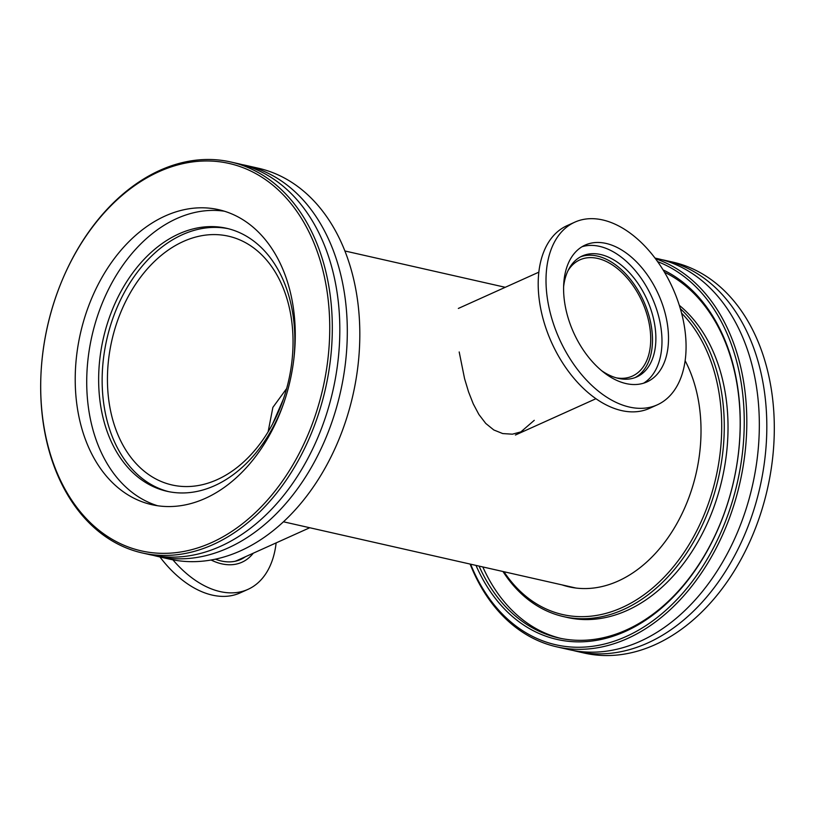 <?xml version="1.0" encoding="UTF-8"?>
<svg xmlns="http://www.w3.org/2000/svg" width="815" height="815" viewBox="0 0 815 815"><rect width="100%" height="100%" fill="white"/><g stroke="black" fill="none" stroke-linecap="round" stroke-linejoin="round"><path stroke-width="1.22" d="M520.001 432.643L534.263 420.326M524.575 430.89L512.39 434.181L502.733 433.57L493.809 429.974L485.75 423.433L478.874 414.448L473.25 403.843L468.554 391.893L464.57 378.649L459.191 351.958M268.094 431.919L272.882 407.378L286.686 388.49L272.882 407.378L268.094 431.919M291.485 319.439A127.548 90.659 102.8 0 1 172.067 484.976A127.548 90.659 102.8 0 1 111.828 340.548A127.548 90.659 102.8 0 1 228.424 236.177A127.548 90.659 102.8 0 1 291.485 319.439M568.024 270.641A63.774 39.538 -114.3 0 1 579.934 259.832A63.774 39.538 -114.3 0 1 642.179 301.723A63.774 39.538 -114.3 0 1 632.348 376.112A63.774 39.538 -114.3 0 1 616.364 377.865M329.871 292.819A200.429 142.472 -77.2 0 0 230.777 161.981A200.429 142.472 -77.2 0 0 43.114 422.099A200.429 142.472 -77.2 0 0 142.218 552.937A200.429 142.472 -77.2 0 0 329.871 292.819M327.324 293.125A198.616 141.168 102.8 0 1 137.063 549.809A198.616 141.168 102.8 0 1 91.351 228.597A198.616 141.168 102.8 0 1 327.324 293.125M293.431 308.406A151.233 107.499 102.8 0 1 151.834 504.679A151.233 107.499 102.8 0 1 77.058 405.952A151.233 107.499 102.8 0 1 218.654 209.679A151.233 107.499 102.8 0 1 293.431 308.406M230.777 161.981L238.275 163.683A200.429 142.472 102.8 0 1 337.379 294.521A200.429 142.472 102.8 0 1 149.716 554.638L142.218 552.937M242.004 164.599A200.429 142.472 102.8 0 1 245.773 165.374L258.274 168.206A200.429 142.472 102.8 0 1 357.378 299.054A200.429 142.472 102.8 0 1 169.714 559.172L157.214 556.339A200.429 142.472 102.8 0 1 153.485 555.412M245.773 165.374A200.429 142.472 102.8 0 1 344.867 296.222A200.429 142.472 102.8 0 1 157.214 556.339M168.715 491.659A134.832 95.844 102.8 0 1 103.79 404.057A134.832 95.844 102.8 0 1 228.282 228.699M284.262 401.693A134.832 95.844 102.8 0 1 166.953 491.282A134.832 95.844 102.8 0 1 100.286 403.262A134.832 95.844 102.8 0 1 226.529 228.282A134.832 95.844 102.8 0 1 293.196 316.302A134.832 95.844 102.8 0 1 293.777 359.68M157.631 505.758A151.233 107.499 102.8 0 1 88.56 408.549A151.233 107.499 102.8 0 1 224.359 211.207M681.595 313.164A167.635 119.153 102.8 0 1 719.278 394.419A167.635 119.153 102.8 0 1 651.022 589.337A167.635 119.153 102.8 0 1 503.955 571.733M502.977 571.509A169.459 120.447 -77.2 0 0 563.562 616.619A169.459 120.447 -77.2 0 0 721.825 394.093A169.459 120.447 -77.2 0 0 680.352 308.671M563.562 616.619L567.311 617.475A169.459 120.447 -77.2 0 0 725.574 394.939A169.459 120.447 -77.2 0 0 679.343 305.37M562.095 584.905A139.212 98.951 -77.2 0 0 568.992 586.841A139.212 98.951 -77.2 0 0 699.005 404.026A139.212 98.951 -77.2 0 0 685.13 360.719M665.264 260.403L672.772 262.104A200.429 142.472 102.8 0 1 771.408 389.855A200.429 142.472 102.8 0 1 584.212 653.059L576.704 651.358A200.429 142.472 -77.2 0 0 649.993 641.935A200.429 142.472 -77.2 0 0 763.91 388.154A200.429 142.472 -77.2 0 0 665.264 260.403A200.429 142.472 -77.2 0 0 661.505 259.628M572.976 650.441A200.429 142.472 -77.2 0 0 576.704 651.358M657.644 261.635A198.616 141.168 102.8 0 1 741.365 383.957A198.616 141.168 102.8 0 1 646.967 624.932A198.616 141.168 102.8 0 1 470.622 564.184M470.112 564.072A200.429 142.472 -77.2 0 0 556.716 646.835A200.429 142.472 -77.2 0 0 743.912 383.62A200.429 142.472 -77.2 0 0 655.566 258.783M475.991 565.396A193.145 137.287 -77.2 0 0 647.528 618.891A193.145 137.287 -77.2 0 0 737.463 385.801A193.145 137.287 -77.2 0 0 663.094 269.887M556.716 646.835L569.216 649.667A200.429 142.472 -77.2 0 0 642.505 640.233A200.429 142.472 -77.2 0 0 756.422 386.453A200.429 142.472 -77.2 0 0 657.776 258.701L655.046 258.08M664.531 272.251A191.321 135.993 102.8 0 1 737.412 386.697A191.321 135.993 102.8 0 1 558.723 637.951A191.321 135.993 102.8 0 1 479.067 566.099M482.816 566.945A191.321 135.993 -77.2 0 0 560.608 638.349M657.236 404.861L649.412 408.397A100.214 62.123 -114.3 0 1 539.479 301.458A100.214 62.123 -114.3 0 1 567.036 225.663L574.86 222.138A100.214 62.123 -114.3 0 1 684.794 329.077A100.214 62.123 -114.3 0 1 657.236 404.861A100.214 62.123 -114.3 0 1 547.293 297.933A100.214 62.123 -114.3 0 1 574.86 222.138M580.606 256.807A66.321 41.117 -114.3 0 1 651.643 328.272A66.321 41.117 -114.3 0 1 635.068 377.61M563.613 286.768A66.321 41.117 -114.3 0 1 582.267 255.981A66.321 41.117 -114.3 0 1 655.026 326.754A66.321 41.117 -114.3 0 1 636.79 376.907A66.321 41.117 -114.3 0 1 601.358 370.499M582.022 246.741A75.072 46.537 -114.3 0 1 661.026 328.109A75.072 46.537 -114.3 0 1 643.544 383.213M564.55 301.835A75.072 46.537 -114.3 0 1 585.19 245.071A75.072 46.537 -114.3 0 1 667.546 325.175A75.072 46.537 -114.3 0 1 646.896 381.94A75.072 46.537 -114.3 0 1 564.55 301.835M283.498 398.861L272.414 424.37M309.741 527.743L237.379 560.363A69.418 43.032 -114.3 0 1 235.005 561.301M172.902 559.834A100.214 62.123 65.7 0 0 247.954 589.377A100.214 62.123 65.7 0 0 276.142 542.882M159.944 556.961A100.214 62.123 65.7 0 0 240.13 592.902L247.954 589.377M211.146 560.037A73.014 45.263 65.7 0 0 253.292 553.181M215.415 559.202A69.968 43.378 65.7 0 0 240.731 559.447A69.968 43.378 65.7 0 0 245.437 556.726M239.141 560.099A69.968 43.378 65.7 0 0 242.31 558.132M505.249 287.298L344.877 250.969M576.052 588.063L283.528 521.804M515.406 435.027L595.908 398.729M458.346 308.447L538.847 272.159"/></g></svg>
